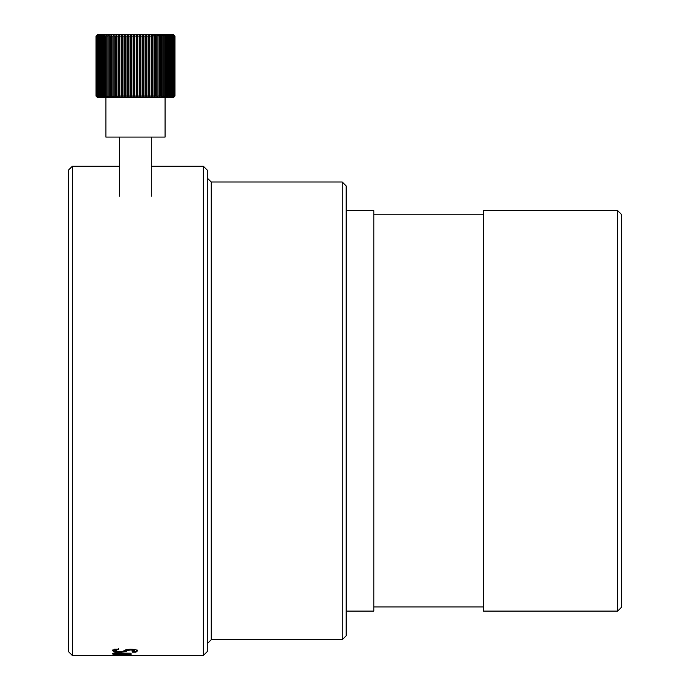 <?xml version="1.0" encoding="UTF-8"?>
<svg xmlns="http://www.w3.org/2000/svg" width="690" height="690" viewBox="0 0 690 690"><rect width="100%" height="100%" fill="white"/><g stroke="black" fill="none" stroke-linecap="round" stroke-linejoin="round"><path stroke-width="1.03" d="M72.347 655.5L68.405 651.55L68.405 170.171L72.347 166.23L72.347 655.5L127.503 655.5M113.005 653.689L113.005 654.474L114.989 654.18L114.989 653.395L113.315 653.145M131.057 653.689L131.057 654.474L113.005 654.474M115.385 652.861L115.385 653.646L117.567 654.18L131.057 654.474M114.989 654.18L112.496 653.551L114.117 653.007L131.057 653.206L115.385 653.646M115.842 651.343L112.574 650.049M129.297 649.221L122.527 651.464M132.109 651.394L132.109 652.171L134.714 650.937L134.714 650.161L132.98 649.299M137.483 650.118L135.93 651.394L134.395 651.394M116.282 649.161L115.342 650.774L119.361 651.765L123.044 651.231L126.261 649.549L130.608 649.204C134.852 649.307 137.138 649.877 137.483 650.894L135.93 652.171L132.109 652.171M134.714 650.937L130.936 649.928L127.193 650.575L125.925 651.515L119.862 652.326L114.756 651.964L112.574 650.825L114.445 649.161L118.464 649.161L115.342 650.774M135.93 651.394L135.93 652.171M118.464 648.445L118.464 649.212M113.005 654.681L113.005 655.466L128.676 655.284L113.005 654.836L131.057 654.836L129.047 655.043L131.557 655.319L113.005 655.466M129.047 654.258L129.047 655.043M131.057 654.258L131.057 655.043M113.005 654.258L113.005 655.043M126.494 654.258L126.494 655.043M128.676 654.5L128.676 655.284M203.352 655.5L207.293 651.55L207.293 170.171L203.352 166.23L203.352 655.5L126.822 655.5M617.654 611.107L621.595 607.166L621.595 214.564L617.654 210.614L617.654 611.107L483.5 611.107L483.5 210.614L617.654 210.614M342.24 639.716L346.182 635.775L346.182 185.955L342.24 182.005L342.24 639.716L211.235 639.716L211.235 182.005L207.293 178.063M346.182 210.614L373.808 210.614L373.808 611.107L346.182 611.107M483.5 606.967L373.808 606.967M96.031 96.057L96.842 96.842L96.091 96.057L97.083 96.842L96.393 96.057L97.557 96.842L96.945 96.057L98.265 96.842L97.721 96.057L99.205 96.842L98.739 96.057L100.369 96.842L99.981 96.057L101.74 96.842L101.447 96.057L103.328 96.842L103.112 96.057L105.113 96.842L104.984 96.057L107.088 96.842L107.045 96.057L109.236 96.842L109.279 96.057L111.547 96.842L111.676 96.057L114.005 96.842L114.221 96.057L116.593 96.842L116.895 96.057L119.292 96.842L119.68 96.057L121.095 96.057L122.104 96.842L122.561 96.057L124.028 96.057L124.985 96.842L125.528 96.057L127.02 96.057L127.943 96.842L128.556 96.057L130.074 96.057L130.936 96.842L131.626 96.057L133.153 96.057L133.964 96.842L134.714 96.057L136.249 96.057L137 96.842L137.819 96.057L139.346 96.057L140.027 96.842L140.898 96.057L142.416 96.057L143.028 96.842L143.951 96.057L145.443 96.057L145.978 96.842L146.944 96.057L148.41 96.057L148.868 96.842L149.868 96.057L151.291 96.057L151.671 96.842L152.714 96.057L154.077 96.057L154.379 96.842L155.44 96.057L156.751 96.057L156.966 96.842L158.053 96.057L159.295 96.057L159.425 96.842L160.52 96.057L161.693 96.057L161.736 96.842L162.84 96.057L163.918 96.057L163.875 96.842L164.979 96.057L165.98 96.057L165.85 96.842L166.946 96.057L167.851 96.057L167.636 96.842L168.722 96.057L169.524 96.057L169.222 96.842L170.283 96.057L170.982 96.057L170.603 96.842L171.638 96.057L172.224 96.057L171.758 96.842L172.767 96.057L173.242 96.057L172.698 96.842L174.561 96.057L173.88 96.842L174.872 96.057L174.121 96.842L174.932 96.057L174.932 36.078L174.121 35.285L174.872 36.078L173.88 35.285L174.561 36.078L173.406 35.285L174.018 36.078L172.698 35.285L173.242 36.078L171.758 35.285L172.224 36.078L170.603 35.285L170.982 36.078L169.222 35.285L169.524 36.078L167.636 35.285L167.851 36.078L165.85 35.285L165.98 36.078L163.875 35.285L163.918 36.078L161.736 35.285L161.693 36.078L159.425 35.285L159.295 36.078L156.966 35.285L156.751 36.078L154.379 35.285L154.077 36.078L151.671 35.285L151.291 36.078L149.868 36.078L148.868 35.285L148.41 36.078L146.944 36.078L145.978 35.285L145.443 36.078L143.951 36.078L143.028 35.285L142.416 36.078L140.898 36.078L140.027 35.285L139.346 36.078L137.819 36.078L137 35.285L136.249 36.078L134.714 36.078L133.964 35.285L133.153 36.078L131.626 36.078L130.936 35.285L130.074 36.078L128.556 36.078L127.943 35.285L127.02 36.078L125.528 36.078L124.985 35.285L124.028 36.078L122.561 36.078L122.104 35.285L121.095 36.078L119.68 36.078L119.292 35.285L118.257 36.078L116.895 36.078L116.593 35.285L115.523 36.078L114.221 36.078L114.005 35.285L112.918 36.078L111.676 36.078L111.547 35.285L110.443 36.078L109.279 36.078L109.236 35.285L108.132 36.078L107.045 36.078L107.088 35.285L105.984 36.078L104.984 36.078L105.113 35.285L104.017 36.078L103.112 36.078L103.328 35.285L102.249 36.078L101.447 36.078L101.74 35.285L100.68 36.078L99.981 36.078L100.369 35.285L99.326 36.078L98.739 36.078L99.205 35.285L98.204 36.078L97.721 36.078L98.265 35.285L96.393 36.078L97.083 35.285L96.091 36.078L96.842 35.285L96.031 36.078L96.031 96.057L97.6 97.635L173.363 97.635L174.941 96.057L174.941 36.078L173.363 34.5L97.6 34.5L96.022 36.078L96.022 96.057M96.091 36.078L96.091 96.057M96.212 96.057L96.212 36.078M96.393 36.078L96.393 96.057M96.635 96.057L96.635 36.078M96.945 36.078L96.945 96.057M97.299 96.057L97.299 36.078M97.721 36.078L97.721 96.057M98.204 96.057L98.204 36.078M98.739 36.078L98.739 96.057M99.326 96.057L99.326 36.078M99.981 36.078L99.981 96.057M100.68 96.057L100.68 36.078M101.447 36.078L101.447 96.057M102.249 96.057L102.249 36.078M103.112 36.078L103.112 96.057M104.017 96.057L104.017 36.078M104.984 36.078L104.984 96.057M105.984 96.057L105.984 36.078M107.045 36.078L107.045 96.057M108.132 96.057L108.132 36.078M109.236 35.285L109.236 96.842M109.279 36.078L109.279 96.057M110.443 96.057L110.443 36.078M111.547 35.285L111.547 96.842M111.676 36.078L111.676 96.057M112.918 96.057L112.918 36.078M114.005 35.285L114.005 96.842M114.221 36.078L114.221 96.057M115.523 96.057L115.523 36.078M116.593 35.285L116.593 96.842M116.895 36.078L116.895 96.057M118.257 96.057L118.257 36.078M119.292 35.285L119.292 96.842M119.68 36.078L119.68 96.057M121.095 96.057L121.095 36.078M122.104 35.285L122.104 96.842M122.561 36.078L122.561 96.057M124.028 96.057L124.028 36.078M124.985 35.285L124.985 96.842M125.528 36.078L125.528 96.057M127.02 96.057L127.02 36.078M127.943 35.285L127.943 96.842M128.556 36.078L128.556 96.057M130.074 96.057L130.074 36.078M130.936 35.285L130.936 96.842M131.626 36.078L131.626 96.057M133.153 96.057L133.153 36.078M133.964 35.285L133.964 96.842M134.714 36.078L134.714 96.057M136.249 96.057L136.249 36.078M137 35.285L137 96.842M137.819 36.078L137.819 96.057M139.346 96.057L139.346 36.078M140.027 35.285L140.027 96.842M140.898 36.078L140.898 96.057M142.416 96.057L142.416 36.078M143.028 35.285L143.028 96.842M143.951 36.078L143.951 96.057M145.443 96.057L145.443 36.078M145.978 35.285L145.978 96.842M146.944 36.078L146.944 96.057M148.41 96.057L148.41 36.078M148.868 35.285L148.868 96.842M149.868 36.078L149.868 96.057M151.291 96.057L151.291 36.078M151.671 35.285L151.671 96.842M152.714 36.078L152.714 96.057M154.077 96.057L154.077 36.078M154.379 35.285L154.379 96.842M155.44 36.078L155.44 96.057M156.751 96.057L156.751 36.078M156.966 35.285L156.966 96.842M158.053 36.078L158.053 96.057M159.295 96.057L159.295 36.078M159.425 35.285L159.425 96.842M160.52 36.078L160.52 96.057M161.693 96.057L161.693 36.078M161.736 35.285L161.736 96.842M162.84 36.078L162.84 96.057M163.918 96.057L163.918 36.078M164.979 36.078L164.979 96.057M165.98 96.057L165.98 36.078M166.946 36.078L166.946 96.057M167.851 96.057L167.851 36.078M168.722 36.078L168.722 96.057M169.524 96.057L169.524 36.078M170.283 36.078L170.283 96.057M170.982 96.057L170.982 36.078M171.638 36.078L171.638 96.057M172.224 96.057L172.224 36.078M172.767 36.078L172.767 96.057M173.242 96.057L173.242 36.078M173.664 36.078L173.664 96.057M174.018 96.057L174.018 36.078M174.329 36.078L174.329 96.057M174.561 96.057L174.561 36.078M174.751 36.078L174.751 96.057M174.872 96.057L174.872 36.078M105.889 97.635L105.889 137.086L165.074 137.086L165.074 97.635M116.731 652.507L116.731 653.283M120.759 652.421L120.759 653.206M114.756 651.188L114.756 651.964M119.862 651.55L119.862 652.326M125.925 650.739L125.925 651.515M127.193 649.808L127.193 650.575M130.936 649.161L130.936 649.928M124.718 654.681L124.718 655.466M203.352 166.23L151.265 166.23M72.347 166.23L119.698 166.23M342.24 182.005L211.235 182.005M211.235 639.716L207.293 643.667M483.5 214.763L373.808 214.763M151.265 137.086L151.265 196.279M119.698 137.086L119.698 196.279"/></g></svg>
